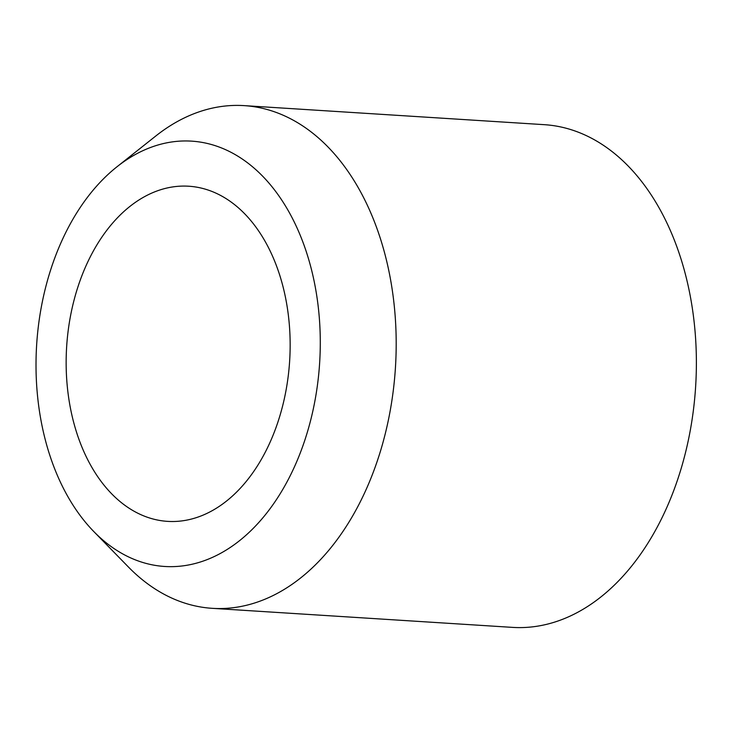 <?xml version="1.0" encoding="UTF-8"?>
<svg xmlns="http://www.w3.org/2000/svg" width="733" height="733" viewBox="0 0 733 733"><rect width="100%" height="100%" fill="white"/><g stroke="black" fill="none" stroke-linecap="round" stroke-linejoin="round"><path stroke-width="1.1" d="M242.403 211.516A167.903 111.728 -86.4 0 0 188.793 186.228A167.903 111.728 -86.4 0 0 66.648 346.718A167.903 111.728 -86.4 0 0 167.518 521.365A167.903 111.728 -86.4 0 0 283.259 403.37A167.903 111.728 -86.4 0 0 242.403 211.516M259.684 173.235A213.083 141.79 -86.4 0 0 116.895 166.849A213.083 141.79 -86.4 0 0 93.751 531.498A213.083 141.79 -86.4 0 0 293.576 468.726A213.083 141.79 -86.4 0 0 259.684 173.235M93.751 531.498L128.422 567.012A251.859 167.591 -86.4 0 0 212.231 608.326A251.859 167.591 -86.4 0 0 385.851 431.334A251.859 167.591 -86.4 0 0 324.554 143.549A251.859 167.591 -86.4 0 0 244.144 105.625A251.859 167.591 -86.4 0 0 155.781 136.008L116.895 166.849M212.231 608.326L512.431 627.375A251.859 167.591 -86.4 0 0 686.042 450.392A251.859 167.591 -86.4 0 0 624.745 162.607A251.859 167.591 -86.4 0 0 544.335 124.674L244.144 105.625"/></g></svg>
